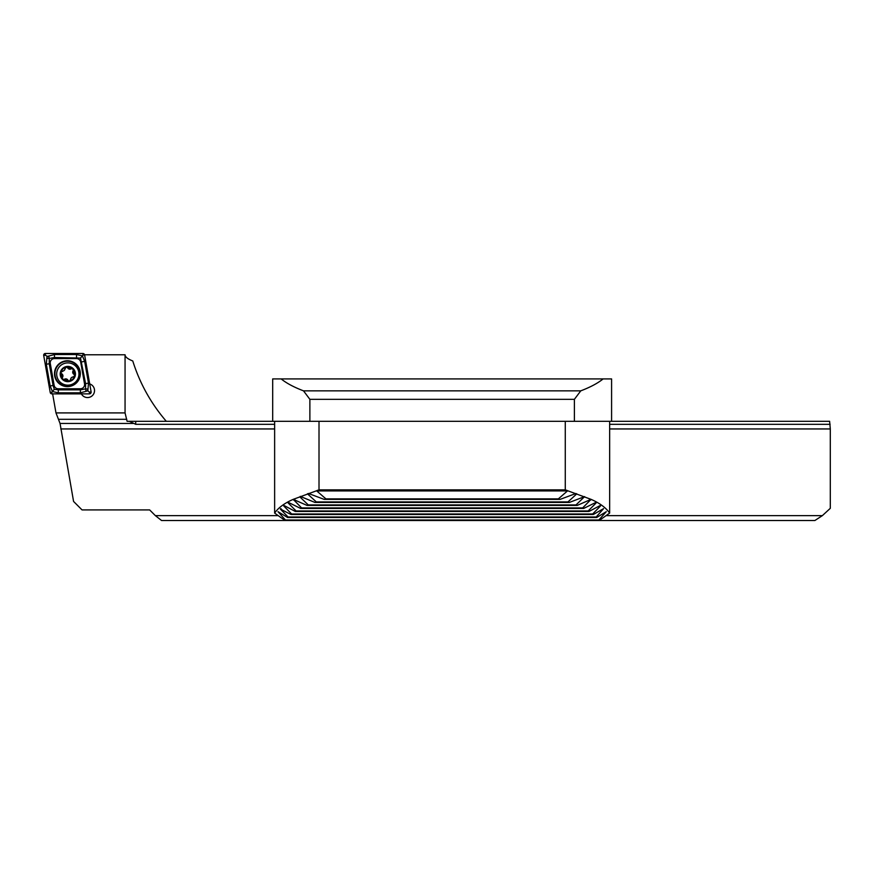 <?xml version="1.0" encoding="UTF-8"?>
<svg xmlns="http://www.w3.org/2000/svg" width="874" height="874" viewBox="0 0 874 874"><rect width="100%" height="100%" fill="white"/><g stroke="black" fill="none" stroke-linecap="round" stroke-linejoin="round"><path stroke-width="1.31" d="M89.716 383.915A6.992 6.992 0 0 1 89.235 397.342A6.992 6.992 0 0 1 81.358 393.868M822.358 515.638L830.3 508.318L830.3 428.948L829.623 421.312L609.648 421.312L609.648 513.093L599.203 520.511L814.885 520.511L822.358 515.638L606.764 515.638M277.506 515.638L155.375 515.638L149.651 509.913L82.047 509.913L73.569 501.436L60.055 423.464L55.98 412.91L52.626 393.868M830.3 428.948L609.648 428.948M274.633 428.948L60.787 428.948M319.01 421.312L565.27 421.312L565.27 489.855L319.01 489.855L319.01 421.312L274.633 421.312L274.633 513.093L285.077 520.511L161.559 520.511L155.375 515.638M129.33 421.312L135.71 421.312L135.71 424.316L129.33 421.312L127.091 421.312L125.058 412.91L55.98 412.91M135.71 424.316L274.633 424.316M609.648 424.316L830.114 424.316M125.058 412.91L125.058 354.768C125.08 356.876 127.648 358.941 132.761 360.962C139.807 383.38 150.994 403.493 166.311 421.312M125.058 354.768L84.57 354.768M135.71 421.312L274.633 421.312M62.404 371.079A2.48 2.48 0 0 0 64.239 370.379L60.94 372.291A7.101 7.101 0 0 0 62.567 378.803L62.928 379.174A7.101 7.101 0 0 0 69.319 380.966L69.811 380.846A7.101 7.101 0 0 0 74.607 376.137L72.913 369.068A7.101 7.101 0 0 0 61.038 371.942M70.215 380.572A1.42 1.42 0 0 1 69.811 380.846L71.395 377.699L74.607 376.137M60.055 366.053A11.133 11.133 0 0 0 59.847 381.796A11.133 11.133 0 0 0 75.59 381.993A11.133 11.133 0 0 0 75.798 366.261A11.133 11.133 0 0 0 60.055 366.053M73.285 368.708A7.626 7.626 0 0 0 62.502 368.566A7.626 7.626 0 0 0 62.36 379.349A7.626 7.626 0 0 0 73.143 379.491A7.626 7.626 0 0 0 73.285 368.708M74.705 375.787A7.101 7.101 0 0 0 72.913 369.068L66.063 367.146L64.239 370.379A2.48 2.48 0 0 0 64.993 368.555M67.964 380.212A2.48 2.48 0 0 0 64.479 379.229A1.42 1.42 0 0 1 62.928 379.174L69.319 380.966M62.546 377.251A2.48 2.48 0 0 0 61.661 373.744A1.42 1.42 0 0 1 60.94 372.291L62.567 378.803M73.088 370.827A2.48 2.48 0 0 0 73.984 374.334M73.241 377A2.48 2.48 0 0 0 70.641 379.524M67.669 367.867A2.48 2.48 0 0 0 71.155 368.85M67.407 360.754A12.924 12.924 0 0 0 54.483 373.679A12.924 12.924 0 0 0 67.407 386.603A12.924 12.924 0 0 0 80.342 373.679A12.924 12.924 0 0 0 67.407 360.754M54.122 385.281A4.239 4.239 0 0 0 58.296 388.777L80.353 388.777A4.239 4.239 0 0 0 84.527 383.806L80.703 362.076A4.239 4.239 0 0 0 76.519 358.58L54.461 358.58A4.239 4.239 0 0 0 50.288 363.551L54.122 385.281L53.074 385.467L54.308 389.291L58.296 389.837L58.296 388.777M50.222 392.47A1.693 1.693 0 0 0 51.894 393.868L89.443 393.868A1.693 1.693 0 0 0 91.115 391.88L84.592 354.888A1.693 1.693 0 0 0 82.921 353.489L45.372 353.489A1.693 1.693 0 0 0 43.7 355.478L50.222 392.47L51.894 392.175L51.894 393.868M47.327 356.428L54.461 354.549L76.519 354.549L82.396 355.816L84.669 361.377L88.493 383.107L87.881 390.459C87.706 389.028 87.039 388.613 85.903 389.203C85.521 390.427 86.056 391.006 87.487 390.929L80.353 392.808L58.296 392.808L52.418 391.541L50.157 385.98L46.322 364.25L46.934 356.898C47.12 358.329 47.775 358.744 48.911 358.154C49.294 356.931 48.758 356.352 47.327 356.428L45.372 355.183L45.372 353.489M58.296 392.808L58.296 389.837L80.353 389.837L85.543 388.897L85.576 383.62L80.506 358.067L82.921 355.183L82.921 353.489M87.968 390.929L89.443 392.175L91.115 391.88M54.308 389.291L51.894 392.175M80.506 358.067L54.461 357.521L49.272 358.46L49.25 363.737L50.288 363.551M309.877 399.331L303.518 390.853L580.762 390.853L574.393 399.331L309.877 399.331L309.877 421.312M574.393 399.331L574.393 421.312M303.518 390.853C293.882 387.171 286.432 383.194 281.177 378.923L603.104 378.923C597.838 383.194 590.398 387.171 580.762 390.853M281.177 378.923L272.688 378.923L272.688 421.312M611.592 421.312L611.592 378.923L603.104 378.923M319.01 489.855L293.227 499.349L307.08 505.423L308.271 504.921L299.924 496.956L300.252 496.377L314.848 502.408L316.29 501.905L307.451 493.821L308.5 493.493L324.21 499.393L325.947 498.89L316.814 491.002M274.633 513.093C278.293 507.75 284.498 503.173 293.227 499.349L294.254 499.589M565.27 489.855L591.043 499.349L582.663 507.936L583.668 508.439L595.489 502.605L596.112 502.987L588.18 510.951L589 511.454L599.979 505.631L600.482 506.002L592.67 513.978L593.315 514.48L603.573 508.646L596.199 516.993L596.702 517.495L606.316 511.661L598.843 520.008L599.203 520.511L285.077 520.511L285.427 520.008L277.965 511.661L287.568 517.495L288.07 516.993L280.314 509.018L290.955 514.48L291.61 513.978L283.788 506.002L284.29 505.631L295.281 511.454L296.089 510.951L288.169 502.987L288.781 502.605L300.612 508.439L301.606 507.936L293.227 499.349M278.577 512.044L277.965 511.661M281.352 509.018L280.707 508.646M284.99 506.002L283.788 506.002L284.29 505.631M289.534 502.987L288.169 502.987L288.781 502.605M567.466 490.948L558.333 498.89L560.07 499.393L575.78 493.537L576.818 493.832L567.991 501.905L569.422 502.408L584.63 496.607L575.999 504.921L577.201 505.423L591.043 499.349C599.783 503.173 605.988 507.75 609.648 513.093M565.27 421.312L609.648 421.312M595.489 502.605L596.112 502.987L594.746 502.987M599.979 505.631L600.482 506.002L599.291 506.002M603.573 508.646L602.918 509.018M606.316 511.661L605.693 512.044M590.026 499.589L591.043 499.349M285.427 520.008L598.843 520.008M325.947 498.89L558.333 498.89M324.21 499.393L560.07 499.393M316.29 501.905L567.991 501.905M314.848 502.408L569.422 502.408M308.271 504.921L575.999 504.921M307.08 505.423L577.201 505.423M301.606 507.936L582.663 507.936M300.612 508.439L583.668 508.439M296.089 510.951L588.18 510.951M295.281 511.454L589 511.454M291.61 513.978L592.67 513.978M290.955 514.48L593.315 514.48M288.07 516.993L596.199 516.993M287.568 517.495L596.702 517.495M126.752 419.312L58.951 419.312M132.979 423.464L60.055 423.464M67.407 386.155A12.476 12.476 0 0 0 79.884 373.679A12.476 12.476 0 0 0 67.407 361.202A12.476 12.476 0 0 0 54.931 373.679A12.476 12.476 0 0 0 67.407 386.155M82.921 355.183L84.592 354.888M45.372 355.183L43.7 355.478M89.443 392.175L89.443 393.868M46.322 364.25L49.25 363.737L53.074 385.467L50.157 385.98M54.461 354.549L54.461 358.58M76.519 354.549L76.519 358.58M84.669 361.377L80.703 362.076M88.493 383.107L84.527 383.806M80.353 392.808L80.353 388.777M317.382 490.325L566.887 490.325M316.814 490.926L567.466 490.926M307.561 493.941L309.604 493.941M574.742 493.941L576.709 493.941M299.924 496.956L301.694 496.956M582.587 496.956L584.356 496.956M293.511 499.972L295.062 499.972M589.218 499.972L590.769 499.972"/></g></svg>
